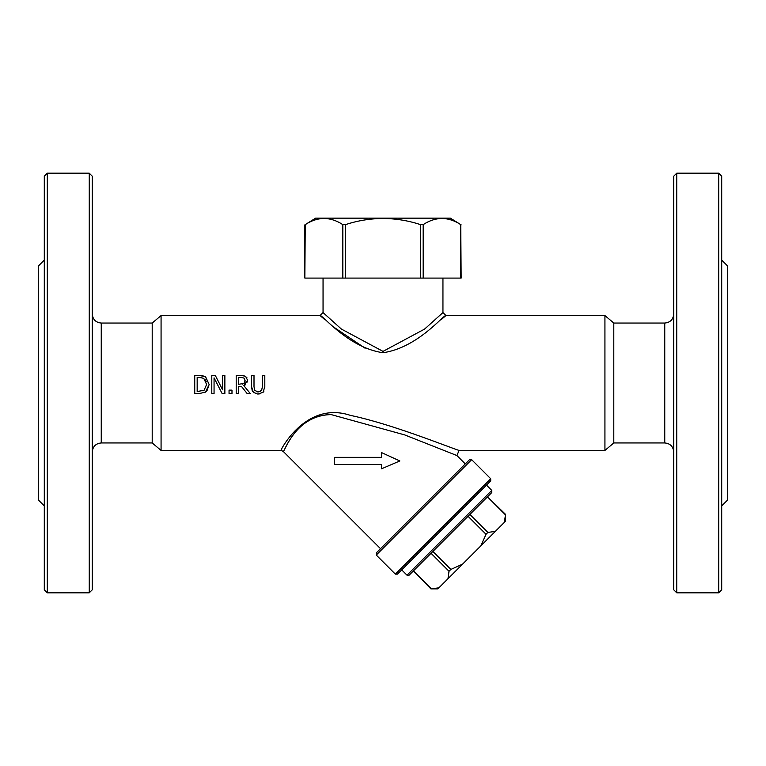 <?xml version="1.0" encoding="UTF-8"?>
<svg xmlns="http://www.w3.org/2000/svg" width="766" height="766" viewBox="0 0 766 766"><rect width="100%" height="100%" fill="white"/><g stroke="black" fill="none" stroke-linecap="round" stroke-linejoin="round"><path stroke-width="1.15" d="M330.079 414.598C294.47 415.689 284.148 453.874 283.152 451.289C283.123 456.402 293.407 415.21 331.209 414.607L404.726 434.925L456.929 455.559L459.054 450.446C446.98 446.501 390.995 423.818 350.493 415.402C304.351 399.871 278.518 454.018 281.017 450.446L161.071 450.437L152.204 442.949L152.204 323.051L101.246 323.051L101.246 442.949C95.779 443.485 92.782 446.482 92.255 451.94M381.439 457.35L381.439 452.543L381.439 457.35L334.637 457.35L334.637 464.55L381.439 464.55L381.439 468.83L399.862 460.95L381.439 452.543M495.315 531.384L480.732 545.967L486.027 534.266L487.865 532.427L495.315 531.384L504.401 522.297L505.455 514.848L487.454 496.847L505.464 514.292L505.464 521.234L504.401 522.297M462.559 564.14L447.976 578.723L449.02 571.273L450.858 569.435L462.559 564.14L480.732 545.967M438.889 587.809L437.826 588.872L430.885 588.872L413.439 570.862L431.44 588.862L438.889 587.809L447.976 578.723M450.858 569.435L432.867 551.443L468.036 516.274L486.027 534.266M215.246 375.34L211.789 375.34L211.789 393.619L214.059 393.619L214.059 377.858L222.15 393.619L224.869 393.619L224.869 375.34L222.609 375.34L222.609 389.817L215.246 375.34L222.609 389.817M250.348 393.619L243.837 385.662L247.629 380.3L245.56 376.298L240.907 375.34L236.196 375.34L236.196 393.619L238.619 393.619L238.619 386.342L241.405 386.342L247.188 393.619L250.348 393.619L243.837 385.662L245.58 384.704M241.041 377.437L243.942 378.059L245.101 380.491L244.057 383.364L238.619 384.312L238.619 377.437L241.041 377.437M242.2 384.216L244.45 382.914M244.727 382.435L244.996 381.592M245.015 381.525L244.641 378.768M242.784 377.59L241.156 377.437M241.031 375.34L241.759 375.35M243.674 375.531L246.872 377.571M247.552 379.285L247.629 380.3M247.6 380.98L247.418 381.995M206.284 391.483L205.422 392.154L209.156 384.494L206.973 390.784M198.94 393.619L205.422 392.154L198.94 393.619L194.736 393.619L194.736 375.34L203.105 375.761M205.652 376.929L209.156 384.494L205.451 376.786L198.901 375.34M201.793 377.705L199.016 377.437L203.153 378.174M203.852 378.538L206.619 384.465L204.072 390.306L197.168 391.512L197.168 377.437L199.016 377.437M206.265 381.774L205.077 379.563M199.016 391.512L199.811 391.503M203.019 390.89L204.072 390.306M260.363 393.781L258.18 394.002L263.054 392.316L264.806 386.744L264.806 375.34L262.374 375.34L262.374 386.801L261.589 390.44L258.18 391.933L254.791 390.44L254.006 386.744L254.006 375.34L251.574 375.34L251.574 386.744L253.326 392.316L257.529 393.992M258.18 391.933L260.316 391.512M264.806 386.744L264.768 387.931M264.021 391.024L263.054 392.316M254.542 390.009L254.934 390.631M256.706 391.761L257.52 391.905M254.092 392.948L252.215 390.717L251.574 386.744M229.053 393.619L231.983 393.619L231.983 390.124L229.053 390.124L229.053 393.619M365.114 348.224L335.106 328.049M324.506 319.345L320.628 316.052M442.949 278.087L442.949 312.566L424.623 329.054L383.01 351.383L341.387 329.064L323.051 312.557L320.054 315.563C321.73 313.888 347.936 347.754 383 352.733C418.064 347.754 444.261 313.888 445.946 315.563L604.929 315.563L604.929 450.437L459.054 450.437M445.486 315.956L440.89 319.843M406.995 575.189L409.121 575.189L491.782 492.528L491.782 490.412L406.995 575.189L401.7 569.885L486.477 485.108L491.782 490.412M487.865 532.427L469.874 514.436L487.454 496.847M395.342 574.127L397.458 574.127L490.719 480.866L490.719 478.75L395.342 574.127L376.269 555.053L423.952 507.36L471.645 459.677L490.719 478.75M471.645 459.677L469.52 459.677L376.269 552.928L376.269 555.053M461.151 224.869L450.398 218.147L315.602 218.147L304.849 224.869L304.849 278.087L305.251 224.63C317.785 216.472 330.309 216.472 342.833 224.63L342.833 278.087L461.151 278.087L460.749 224.63C448.215 216.472 435.691 216.472 423.167 224.63L420.572 224.63C395.524 216.472 370.476 216.472 345.428 224.63L342.833 224.63M305.251 278.087L342.833 278.087M89.258 173.183L92.255 176.18L92.255 589.82L89.258 592.817L89.258 173.183L47.291 173.183L47.291 592.817L89.258 592.817M44.294 260.105L38.3 266.099L38.3 499.901L44.294 505.895M47.291 592.817L44.294 589.82L44.294 176.18L47.291 173.183M604.929 450.437L613.796 442.949L613.796 323.051L604.929 315.563M673.745 383L673.745 589.82L676.742 592.817L676.742 173.183L673.745 176.18L673.745 383M721.706 260.105L727.7 266.099L727.7 499.901L721.706 505.895M718.709 592.817L721.706 589.82L721.706 176.18L718.709 173.183L718.709 592.817L676.742 592.817M431.028 553.282L449.02 571.273M320.054 315.563L161.071 315.563L161.071 450.437M420.572 224.63L420.572 278.087M423.167 278.087L423.167 224.63M460.749 224.63L460.749 278.087M345.428 278.087L345.428 224.63M673.745 314.06C673.218 319.518 670.212 322.524 664.754 323.051L664.754 442.949C670.212 443.476 673.218 446.482 673.745 451.94M465.288 463.918L456.929 455.559M380.51 548.695L283.133 451.318L281.017 450.446M442.949 312.566L445.946 315.563M323.051 312.557L323.051 278.087M161.071 315.563L152.204 323.051M101.246 323.051C95.779 322.515 92.782 319.518 92.255 314.06M152.204 442.949L101.246 442.949M664.754 323.051L613.796 323.051M664.754 442.949L613.796 442.949M718.709 173.183L676.742 173.183"/></g></svg>
